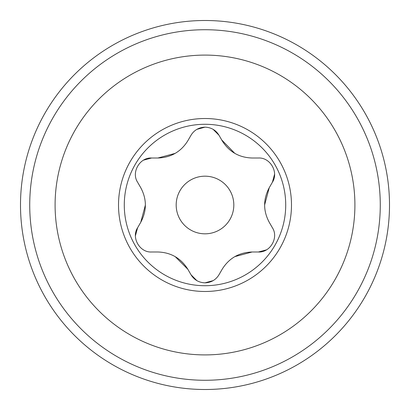 <?xml version="1.0" encoding="UTF-8"?>
<svg xmlns="http://www.w3.org/2000/svg" width="410" height="410" viewBox="0 0 410 410"><rect width="100%" height="100%" fill="white"/><g stroke="black" fill="none" stroke-linecap="round" stroke-linejoin="round"><path stroke-width="0.61" d="M213.138 280.635L205 282.838C211.171 282.587 215.829 279.897 218.981 274.761L222.143 269.288C229.026 258.223 239.009 252.457 252.104 251.991L258.428 251.991C270.2 252.709 278.933 237.662 272.409 227.775L269.247 222.297C263.102 210.807 263.102 199.275 269.247 187.703L272.409 182.224C278.918 172.39 270.252 157.302 258.428 158.009L252.104 158.009C239.081 157.583 229.093 151.818 222.143 140.712L218.981 135.238C215.85 130.108 211.186 127.418 205 127.161C198.829 127.413 194.171 130.103 191.019 135.238L187.857 140.712C180.974 151.777 170.99 157.542 157.896 158.009L175.193 153.376M213.154 129.375L218.981 135.233M205 20.5A184.5 184.5 0 0 1 389.5 205A184.5 184.5 0 0 1 205 389.5A184.5 184.5 0 0 1 20.5 205A184.5 184.5 0 0 1 205 20.5A184.5 184.5 0 0 0 20.5 205A184.5 184.5 0 0 0 205 389.5M196.846 280.624L191.019 274.767M135.428 235.75L137.591 227.775C131.082 237.61 139.748 252.698 151.572 251.991L157.896 251.991C170.919 252.416 180.907 258.182 187.857 269.288L191.019 274.761L187.857 269.288L175.193 256.624M137.827 182.635L140.753 187.703C146.898 199.193 146.898 210.725 140.753 222.297L145.391 205M143.567 160.136L151.572 158.009C139.8 157.291 131.067 172.338 137.591 182.224M196.861 129.365L205 127.161M205 233.818A28.818 28.818 0 0 1 176.182 205A28.818 28.818 0 0 1 205 176.182A28.818 28.818 0 0 1 233.818 205A28.818 28.818 0 0 1 205 233.818M205 354.906A149.906 149.906 0 0 0 354.906 205A149.906 149.906 0 0 0 205 55.094A149.906 149.906 0 0 0 55.094 205A149.906 149.906 0 0 0 205 354.906M205 291.484A86.484 86.484 0 0 0 291.484 205A86.484 86.484 0 0 0 205 118.516A86.484 86.484 0 0 0 118.516 205A86.484 86.484 0 0 0 205 291.484M157.896 158.009L151.572 158.009M140.753 222.297L137.591 227.775M191.019 274.761C194.15 279.892 198.814 282.582 205 282.838M205 124.281A80.719 80.719 0 0 0 124.281 205A80.719 80.719 0 0 0 205 285.719A80.719 80.719 0 0 0 285.719 205A80.719 80.719 0 0 0 205 124.281M274.572 174.25L272.409 182.224L271.779 183.321M269.247 187.703L264.609 205M269.247 222.297L269.877 223.394M266.433 249.864L258.428 251.991M252.104 251.991L234.807 256.624M221.672 139.897L234.807 153.376M205 380.275A175.275 175.275 0 0 0 380.275 205A175.275 175.275 0 0 0 205 29.725A175.275 175.275 0 0 0 29.725 205A175.275 175.275 0 0 0 205 380.275"/></g></svg>
